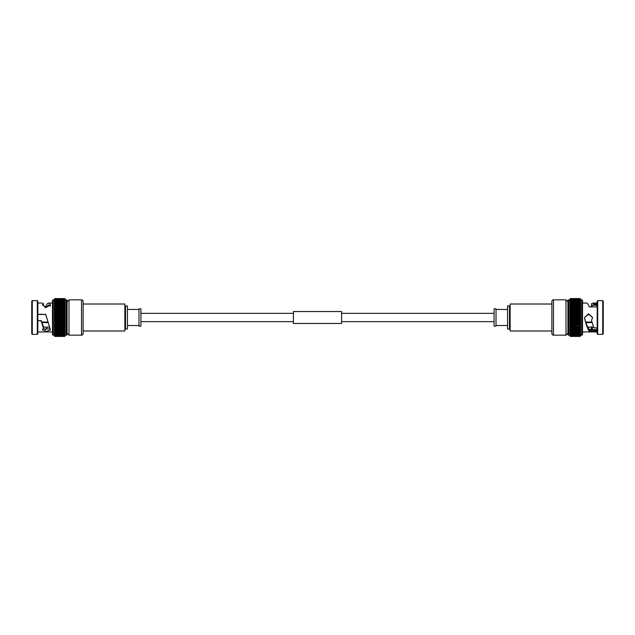 <?xml version="1.0" encoding="UTF-8"?>
<svg xmlns="http://www.w3.org/2000/svg" width="635" height="635" viewBox="0 0 635 635"><rect width="100%" height="100%" fill="white"/><g stroke="black" fill="none" stroke-linecap="round" stroke-linejoin="round"><path stroke-width="0.95" d="M494.086 313.357L341.582 313.357M293.418 313.357L140.914 313.357M494.086 321.643L341.582 321.643M293.418 321.643L140.914 321.643M53.237 299.839L53.237 335.161A0.762 0.762 0 0 1 52.483 334.399L52.483 300.601A0.762 0.762 0 0 1 53.237 299.839L54.404 299.839L54.404 300.728L54.92 299.537L54.404 299.823L54.404 316.174L65.143 316.19L65.143 335.931L64.627 336.431L65.143 335.883M54.435 308.65L65.111 308.65L54.92 309.055L54.404 309.832L54.92 309.055L54.435 308.65L54.404 311.047L54.92 310.285L54.427 309.84L65.119 309.84L64.627 311.547L65.143 312.301L65.135 311.063L54.419 311.063L54.92 311.483L54.404 311.071L54.404 312.301L65.135 312.317L64.627 312.849L54.92 312.849L54.404 313.571L54.92 312.849L54.404 312.317L54.404 314.865L54.92 314.166L54.404 313.595L65.143 313.595L64.627 314.103L65.143 314.865L64.627 315.508L54.92 315.508L54.404 316.174L54.92 315.508L54.404 314.889L65.143 314.889L65.143 321.405L64.627 320.897L65.143 321.405L65.143 323.929L64.627 323.517L65.143 323.929L65.143 326.319L64.627 326.009L65.143 326.279M54.745 299.482L65.143 299.823L65.143 316.174L64.627 316.794L65.143 317.492L64.627 319.556L65.143 320.111L64.627 320.897L54.92 320.897L54.404 321.405L54.404 323.929L64.627 323.517L65.143 322.699L64.627 322.215L65.143 322.683L54.412 322.683L54.92 322.215L64.627 322.215L65.143 321.429L64.627 322.151L54.92 322.151L54.404 321.429M64.627 309.055L65.143 311.047M65.143 308.721L64.627 307.864L65.143 308.658L64.627 308.991L54.92 308.991M54.459 307.499L65.095 307.499L54.459 307.499L54.404 308.658L54.92 307.864L54.404 308.721M54.404 307.602L54.92 306.721L54.404 307.53L54.475 306.403L65.072 306.403L64.627 306.721L65.095 307.499M65.143 307.602L65.072 306.403L54.92 306.721L64.627 306.721M54.499 305.356L65.048 305.356L64.627 305.641L65.143 306.443L64.627 305.641L54.499 305.356L54.404 306.443L54.92 305.641L54.404 306.522M54.523 304.371L54.404 305.419L54.92 304.617L54.523 304.371L65.024 304.371L64.627 304.617L65.048 305.356M65.024 304.371L65.143 306.522M54.546 303.451L65 303.451L54.546 303.451L54.404 304.554M54.578 302.593L54.404 303.562L54.578 302.593L64.968 302.593L65 303.451M54.61 301.808L54.404 302.736L54.61 301.808L64.945 301.808L64.968 302.593M64.945 301.808L65.143 304.459L64.627 303.657M54.92 301.228L54.404 301.99L54.92 301.228L64.627 301.228L65.143 301.99L64.627 301.228M54.642 301.101L64.905 301.101M65.143 301.331L64.873 300.482L54.673 300.482L54.404 301.323L54.92 300.577L64.627 300.577M65.143 301.323L64.873 300.482M54.713 299.942L64.841 299.942L65.143 300.728L64.841 299.942M53.237 335.161L64.627 335.01L65.143 334.272L64.627 335.463L66.31 335.161A0.762 0.762 0 0 0 67.064 334.399L67.064 300.601A0.762 0.762 0 0 0 66.31 299.839L65.143 299.839L65.143 300.347L64.802 299.482M54.92 299.156L54.404 299.815L54.92 299.156L64.627 299.156L65.143 299.815L64.627 299.156M54.785 299.117L64.762 299.117M54.824 298.839L54.404 299.49L54.824 298.839L64.722 298.839L65.143 299.934M54.404 299.934L54.864 298.656L64.683 298.656L65.143 299.26L64.722 298.839M54.864 298.656L54.404 299.117L54.904 298.569L64.643 298.569L65.143 299.49L64.683 298.656M54.904 298.569L54.404 299.379M65.143 299.069L64.643 298.569L65.143 299.117M45.061 329.541L45.76 329.541L47.252 327.128M37.814 303.054L42.251 303.054L43.49 303.784L42.41 304.903L46.411 307.292L50.443 304.935L50.308 304.411L50.308 306.157L48.617 304.975L46.014 307.713L45.942 306.372L45.783 306.911L44.394 306.911M37.814 320.715L40.513 320.715L41.243 321.262L43.49 328.295L42.41 329.93L46.411 331.462L50.443 329.962L45.76 314.452L37.814 314.452M42.862 328.978L50.094 328.914M41.124 320.548L40.513 320.548L41.243 320.762L43.49 326.85L43.49 328.295M32.266 300.641L31.75 301.157L31.75 333.843L32.266 334.359L37.306 334.359L37.306 300.641L32.266 300.641L32.266 334.359M37.306 300.641L37.814 301.157L37.814 333.843L37.306 334.359M37.814 331.946L52.483 331.946M50.308 304.411L48.617 303.054L52.483 303.054M37.814 314.373L45.783 314.373L37.814 314.285M45.783 314.285L46.014 315.627M46.593 317.5L45.942 315.087M64.627 316.794L54.92 316.794L54.404 316.198L54.404 326.279M54.404 326.342L54.404 328.533L54.92 328.335L54.404 327.469L54.92 327.192L54.404 327.454L54.92 327.192L54.404 326.342L54.92 325.945L54.404 325.168L54.404 326.319L54.92 326.009L54.404 326.319L54.404 335.931L54.92 336.431L54.404 335.883L54.92 336.336L64.627 336.336L65.143 335.51L64.627 336.145L54.92 336.145L54.404 335.51L64.627 335.859L65.143 335.391M67.064 300.601L67.064 334.399M67.064 333.232L68.993 335.161L81.518 335.161A1.603 1.603 0 0 0 83.121 333.55L83.121 330.986L124.857 330.986L124.857 304.014L83.121 304.014L83.121 301.45L83.121 333.55M67.064 301.768L68.993 299.839L68.993 335.161M68.993 299.839L81.518 299.839A1.603 1.603 0 0 1 83.121 301.45M124.857 328.581L125.5 328.581M124.857 306.419L125.5 306.419M125.5 305.943L125.5 329.057L127.429 329.057L127.429 305.943L125.5 305.943M127.429 325.525L138.986 325.525M127.429 309.475L138.986 309.475M138.986 308.832L138.986 326.168L140.914 326.168L140.914 308.832L138.986 308.832M64.627 315.508L65.143 316.174M64.627 312.849L65.143 313.571L65.143 312.301M54.404 312.301L54.92 311.547L54.404 312.341M65.143 307.546L65.143 309.832M64.627 302.768L54.92 302.768L54.404 303.665M64.627 304.617L54.92 304.617L54.404 305.506M64.627 310.285L54.92 310.285L54.404 311.102M64.627 314.166L54.92 314.166L54.404 314.865M54.92 322.151L54.404 322.683L54.92 324.715L54.404 323.953L54.404 325.144L64.627 324.779L65.143 325.144L64.627 325.945L65.143 323.953M54.443 326.35L65.111 326.35L64.627 327.136L65.143 326.342L65.143 328.533L64.627 328.335L65.143 328.533M54.92 328.279L64.627 328.279L65.143 327.469L64.627 328.335L54.404 328.533M65.143 328.47L64.627 329.359L65.143 328.557L65.143 330.525L64.627 330.43L65.143 330.525L65.143 332.994L64.627 333.081L65.143 332.907L65.143 333.669L64.627 333.812L65.143 333.669M54.404 328.47L54.92 329.359L54.404 328.557L54.404 330.525L64.627 330.43L65.143 329.581L64.627 330.383L54.92 330.383L54.404 329.581L54.92 329.414L65.143 329.494L54.404 329.494M54.404 330.446L54.92 331.343L64.627 331.343L65.143 330.541L64.627 332.232L65.143 331.335M54.404 335.621L54.92 336.336L54.404 335.74L64.627 336.137M54.404 335.74L54.92 336.145M54.404 335.391L54.92 335.859L54.404 335.185M54.404 334.653L54.92 335.486L64.627 335.486L65.143 334.653M54.404 334.256L54.92 334.454L54.404 333.677L54.92 334.454L64.627 334.454L65.143 333.677L65.143 334.256M65.143 333.01L64.627 333.812L54.92 333.812L54.404 333.01L54.404 333.669M54.404 330.541L54.92 332.232L65.143 332.248L64.627 333.081L54.92 333.081L54.404 332.264L54.404 332.994M54.404 331.335L54.404 332.248L65.143 332.161M54.404 332.161L54.92 332.232M54.92 331.343L65.143 331.422M54.404 330.525L54.92 330.383M54.92 327.136L65.143 327.398M54.92 327.192L65.143 327.454M65.143 325.104L54.404 325.168L54.92 324.715L64.627 324.715M54.92 320.897L54.404 320.135L54.404 321.405L65.119 321.389L54.404 321.405M54.404 320.111L65.143 320.111L54.404 320.135L54.92 319.556L64.627 319.556M54.92 319.556L54.404 318.826L54.92 318.206L64.627 318.206M54.92 318.206L54.404 317.508L54.404 318.826L65.143 318.81L54.404 318.81M49.419 327.128L43.49 327.128M47.99 322.588L41.846 322.588M47.831 322.032L41.656 322.032M65.143 317.5L54.404 317.5L54.92 316.857L64.627 316.857M54.404 316.19L54.404 317.492M48.617 303.054C47.728 303.085 46.831 304.197 45.942 306.372M40.513 320.715L37.814 320.548M43.49 305.618L43.49 303.784M45.347 307.189L45.783 306.911M45.783 307.189L45.776 307.769M54.459 322.659L65.095 322.659M54.499 323.898L65.048 323.898M54.546 325.104L65 325.104M580.136 298.656L580.596 299.26L580.136 298.656L570.317 298.656L569.857 299.117L570.357 298.569L580.096 298.569L580.596 299.069M580.596 299.379L580.176 298.839L570.278 298.839L569.857 299.26L570.357 298.569M580.08 298.664L570.317 298.656M580.176 298.839L580.596 299.49L569.857 299.498L570.373 298.664M580.08 314.103L570.373 314.103L569.857 313.595L580.596 313.595L580.08 314.103L580.596 314.889L580.596 299.498L570.373 299.156L569.857 299.815L570.278 298.839M580.215 299.117L570.238 299.117M580.255 299.482L580.596 300.228L580.255 299.482L568.69 299.839A0.762 0.762 0 0 0 567.936 300.601L567.936 334.399A0.762 0.762 0 0 0 568.69 335.161L568.69 299.839M580.287 299.942L580.596 300.728L580.287 299.942L569.857 300.236L570.198 299.482M569.857 299.823L569.857 300.728L570.159 299.942M580.08 300.545L580.596 301.323L580.327 300.482L570.127 300.482L569.857 301.323L570.373 300.545M580.327 300.482L570.127 300.482M580.08 301.188L580.596 301.99L580.358 301.101L570.095 301.101L569.857 301.99L570.373 301.188M580.358 301.101L570.095 301.101M580.08 301.919L580.596 302.736L580.39 301.808L570.055 301.808L569.857 302.736L570.373 301.919M580.39 301.808L570.055 301.808M580.08 302.728L580.596 303.562L580.422 302.593L569.857 302.839M580.422 302.593L570.032 302.593M580.08 303.609L580.596 304.459L580.453 303.451L569.857 303.578L569.857 302.752M580.453 303.451L570 303.451M580.08 304.57L580.596 305.419L580.477 304.371L569.976 304.371L569.857 305.419L570.373 304.617L569.857 305.506M580.477 304.371L569.976 304.371M580.596 306.522L580.08 305.641L580.596 306.443L580.501 305.356L569.952 305.356L569.857 306.443L570.373 305.641L569.857 306.522M580.501 305.356L569.952 305.356M580.08 306.721L570.373 306.721L580.08 306.665L580.596 307.53L580.525 306.403L569.928 306.403L570.373 306.665L569.857 306.467L569.857 307.53L570.373 306.721L569.857 307.602M580.08 307.808L580.596 308.658L580.541 307.499L569.905 307.499L569.857 308.658L570.373 307.864L569.857 309.832L570.373 309.055L569.857 309.856L580.573 309.84L569.881 309.84L569.857 311.047L570.373 310.221M580.541 307.499L569.905 307.499M580.08 308.991L580.596 309.832L580.565 308.65L569.857 308.681M580.565 308.65L569.889 308.65M580.08 311.483L580.596 312.301L580.596 311.071L580.08 311.483L569.857 311.071L580.581 311.063L580.08 310.285L580.596 311.047L580.596 309.832M580.08 312.785L580.596 313.571L580.596 312.317L580.08 312.785L570.373 312.785L569.857 311.047M580.596 312.317L569.865 312.317L570.373 311.483M580.596 314.897L580.08 315.444L580.596 316.198L580.596 314.889L569.857 314.889L569.857 299.815M580.08 315.444L570.373 315.444L569.857 314.889L570.373 314.103M580.596 335.391L580.08 336.431L580.596 335.502L580.08 336.137L570.373 336.137L569.857 335.51L569.857 335.931L570.373 336.431L569.857 335.931L570.373 336.431L569.857 335.883L570.373 336.336L569.857 335.74L570.373 336.145L569.857 335.51L570.373 335.859L569.857 335.185L569.857 320.135L569.857 321.405L580.596 321.405L580.596 320.111L580.08 320.834L580.596 320.135L580.08 322.151L580.596 321.429L580.08 323.453L580.596 322.699L580.596 323.929L580.08 323.517L580.596 323.929L580.08 322.215L580.596 322.683L580.596 321.405L580.08 320.897L580.596 321.405L569.881 321.389L570.373 320.834L569.857 320.135L570.373 319.492L580.08 319.492L580.596 318.826L580.08 319.492L580.596 320.111L580.596 317.508L580.08 318.143L580.596 318.802L580.596 316.174L580.08 316.794L580.596 317.492L580.596 316.198L569.857 316.198L569.857 314.889L569.857 316.174L570.373 315.444M570.373 316.794L569.857 316.19L569.857 317.492L570.373 316.794L580.08 316.794M597.186 329.541L589.24 329.541L589.216 330.597L589.216 331.303L597.186 331.303M597.186 328.089L593.757 327.7L591.51 320.421L592.59 317.5L588.558 314.246L584.557 317.5L584.692 318.587C586.121 323.604 587.558 327.128 588.986 329.16L589.24 329.541M597.186 305.459L592.749 304.975L591.51 305.618L592.59 306.586M591.804 327.128L592.59 328.271L589.939 329.541M603.25 333.843L602.734 334.359L597.694 334.359L597.694 300.641L602.734 300.641L603.25 301.157L603.25 333.843M597.694 334.359L597.186 333.843L597.186 301.157L597.694 300.641M597.186 331.946L582.517 331.946L582.517 334.399A0.762 0.762 0 0 1 581.763 335.161L580.596 335.161L580.596 334.272L580.08 335.486L570.373 335.463L569.857 334.272L570.373 335.01L580.596 334.772M597.186 306.911L589.216 306.911L589.058 306.372C588.169 304.197 587.272 303.085 586.383 303.054L582.517 303.054L582.517 300.601A0.762 0.762 0 0 0 581.763 299.839L580.596 299.934M592.098 305.919L590.606 306.911M597.186 303.054L592.749 303.054L591.51 303.784L591.51 305.618M591.51 326.85L591.51 328.295L592.137 328.978M597.186 303.697L592.749 303.054M569.857 334.653L569.857 335.177L568.69 335.161M567.936 333.232L566.007 335.161L553.482 335.161A1.603 1.603 0 0 1 551.878 333.55L551.878 301.45A1.603 1.603 0 0 1 553.482 299.839L566.007 299.839L567.936 301.768M551.878 330.986L510.143 330.986L510.143 304.014L551.878 304.014M510.143 328.581L509.5 328.581M510.143 306.419L509.5 306.419M509.5 329.057L507.571 329.057L507.571 305.943L509.5 305.943L509.5 329.057M507.571 325.525L496.014 325.525M507.571 309.475L496.014 309.475M496.014 326.168L494.086 326.168L494.086 308.832L496.014 308.832L496.014 326.168M569.857 313.595L570.373 312.849L569.857 313.571L569.857 312.317M569.857 304.554L570.373 303.657L569.857 304.459L570.373 302.768L569.857 303.665M570.373 318.143L569.857 317.5L569.857 318.802L570.373 318.143L580.08 318.143M570.373 319.492L569.857 318.826L569.857 316.198M580.596 320.111L569.857 320.111L569.857 318.81L569.857 320.135L580.588 320.103L580.596 318.826L569.857 318.81L580.596 318.81M570.373 322.151L569.857 321.429L569.857 322.683L570.373 322.151L580.08 322.215L570.373 322.215L569.857 323.929L569.857 322.699L580.588 322.683M580.596 325.104L580.596 323.929L569.865 323.937L580.08 323.453L570.373 323.453M570.373 324.715L569.857 323.953L569.857 325.144L570.373 324.715L580.08 324.715L580.596 323.953L580.08 324.715L580.596 325.144L580.596 323.929M569.857 325.144L580.596 325.144L580.08 325.945L580.596 325.168L569.881 325.16L570.373 326.009L569.857 326.319L569.857 325.168M569.857 326.319L570.373 326.009L569.857 327.454L580.08 327.136L580.596 326.342L580.08 327.136L580.596 327.454L580.596 325.168L580.596 335.177M570.373 326.009L580.596 326.319L570.373 325.945M570.373 327.192L580.08 327.192L580.596 327.454L580.08 328.279L580.596 327.469L580.596 328.533L580.08 328.335L580.596 328.533M570.373 328.279L569.857 327.469L569.857 328.533L580.08 328.335L569.857 328.533M580.596 330.525L580.08 330.43L580.596 330.525L580.596 329.581L580.08 329.414L580.596 329.557L580.596 328.557L580.08 329.359L570.373 329.359L569.857 328.557L570.373 329.359L569.857 329.557L569.857 328.47M569.857 329.494L569.857 330.525L570.373 330.43L569.857 329.581L570.373 329.414L580.08 329.414L580.596 328.47M569.857 330.525L580.08 330.43L580.596 329.581L580.08 330.383L570.373 330.383M570.373 331.343L569.857 330.541L569.857 331.422L580.08 331.343L580.596 330.541L580.08 331.343L580.596 331.422L580.596 330.446M569.857 331.335L580.596 331.422L580.08 333.042L570.373 333.042L569.857 331.438L570.373 332.232L569.857 332.248L580.596 332.248L570.373 332.232M569.857 332.994L570.373 333.081L569.857 332.994L569.857 332.161M580.596 333.669L580.08 333.812L580.596 333.669L580.596 332.907L580.08 333.081L580.596 332.994L580.596 332.161M570.373 333.772L569.857 333.01L570.373 333.812L580.08 333.772L580.596 333.01M569.857 333.669L580.08 333.772M570.373 334.423L569.857 333.677L570.373 334.454L580.08 334.423L580.596 333.677L580.08 334.454L580.596 334.272M569.857 334.256L580.08 334.423M569.857 335.177L570.373 335.486L569.857 335.177M569.857 335.502L580.08 335.844L570.373 335.844M580.596 335.066L580.08 335.844M569.857 335.883L570.373 336.336L580.08 336.328L570.373 336.328M580.596 335.621L580.08 336.328M580.08 336.431L580.596 335.931L580.08 336.431L570.373 336.431L580.08 336.431M585.788 322.032L591.955 322.032M585.978 322.588L592.114 322.588M587.748 327.128L593.542 327.128L587.748 327.128M566.007 335.161L566.007 299.839M580.596 317.5L569.857 317.5M582.517 334.399L582.517 300.601M582.517 331.946L582.517 303.054M589.216 331.303L588.986 329.16M584.692 318.754C586.145 324.652 587.605 328.747 589.058 331.041M591.51 320.421L592.59 317.667M592.59 317.5L588.558 313.746L584.557 317.5M602.734 334.359L602.734 300.641M597.186 330.597L589.216 330.597M593.876 305.459L594.487 304.403L597.186 304.403M580.453 325.104L570 325.104M580.501 323.898L569.952 323.898M580.541 322.659L569.905 322.659M293.418 323.469L293.418 311.531L341.582 311.531L341.582 323.469L293.418 323.469M66.31 299.839L66.31 335.161M81.518 299.839L81.518 335.161M54.92 315.444L64.627 315.444M54.92 314.103L64.627 314.103M54.92 312.785L64.627 312.785M64.627 311.483L54.92 311.483L64.627 311.547M54.92 310.221L64.627 310.221M54.92 307.808L64.627 307.808M54.92 305.586L64.627 305.586M54.92 304.57L64.627 304.57M54.92 303.609L64.627 303.609M54.92 302.728L64.627 302.728M54.92 301.958L64.627 301.958M54.92 301.919L64.627 301.919M54.92 301.188L64.627 301.188M54.92 300.545L64.627 300.545M64.627 299.99L54.92 300.014L64.627 299.99M54.92 299.514L64.627 299.537L54.92 299.514M54.92 299.141L64.627 299.141M64.627 298.855L54.92 298.863L64.627 298.855M54.92 298.672L64.627 298.672M54.92 298.664L64.627 298.664M64.627 298.569L54.92 298.569L64.627 298.569M54.92 336.431L64.627 336.431L54.92 336.431M54.92 336.328L64.627 336.328M54.92 335.844L64.627 335.844M54.92 335.463L64.627 335.463M54.92 334.986L64.627 334.986M54.92 334.423L64.627 334.423M54.92 333.772L64.627 333.772M54.92 333.042L64.627 333.042M54.92 325.945L64.627 325.945L54.92 326.009M54.92 323.453L64.627 323.453M54.92 320.834L64.627 320.834M54.92 319.492L64.627 319.492M54.92 318.143L64.627 318.143M41.243 320.762L41.243 321.262M580.08 298.569L570.373 298.569L580.08 298.569M580.08 298.855L570.373 298.855L580.08 298.855M580.08 299.514L570.373 299.514L580.08 299.514M580.08 299.99L570.373 299.99L580.08 299.99M580.08 298.672L570.373 298.672M580.08 300.577L570.373 300.577M580.08 301.228L570.373 301.228M580.08 301.958L570.373 301.958M580.08 302.768L570.373 302.728M580.08 303.657L570.373 303.609M580.08 304.617L570.373 304.57M580.08 305.586L570.373 305.586M580.08 307.864L570.373 307.808M580.08 309.055L570.373 308.991M570.373 310.285L580.08 310.221M580.08 311.547L570.373 311.547M580.08 312.849L570.373 312.785M580.08 314.166L570.373 314.166M580.08 315.508L570.373 315.508M580.08 316.857L570.373 316.857M580.08 318.206L570.373 318.206M580.08 319.556L570.373 319.556M570.373 320.897L580.08 320.897L570.373 320.834M580.08 333.042L570.373 333.042M580.08 335.01L570.373 335.01M580.08 335.486L570.373 335.486M580.08 336.145L570.373 336.145M553.482 335.161L553.482 299.839M581.763 335.161L581.763 299.839M593.757 305.403L593.757 303.538M594.487 304.403L594.487 303.697M54.419 323.937L65.135 323.937M54.459 327.501L65.095 327.501M54.475 328.597L65.072 328.597M54.499 329.644L65.048 329.644M54.523 330.629L65.024 330.629M54.546 331.549L65 331.549M54.578 332.407L64.968 332.407M54.61 333.192L64.945 333.192M54.642 333.899L64.905 333.899M54.673 334.518L64.873 334.518M54.705 335.058L64.841 335.058M54.745 335.518L64.802 335.518M54.785 335.883L64.762 335.883M54.824 336.161L64.722 336.161M54.864 336.344L64.683 336.344M54.904 336.431L64.643 336.431M580.096 336.431L570.357 336.431L580.096 336.431M580.136 336.344L570.317 336.344M580.176 336.161L570.278 336.161M580.215 335.883L570.238 335.883M580.255 335.518L570.198 335.518M580.287 335.058L570.159 335.058M580.327 334.518L570.127 334.518M580.358 333.899L570.095 333.899M580.39 333.192L570.055 333.192M580.422 332.407L570.032 332.407M580.453 331.549L570 331.549M580.477 330.629L569.976 330.629M580.501 329.644L569.952 329.644M580.525 328.597L569.928 328.597M580.541 327.501L569.905 327.501M580.557 326.35L569.889 326.35"/></g></svg>
